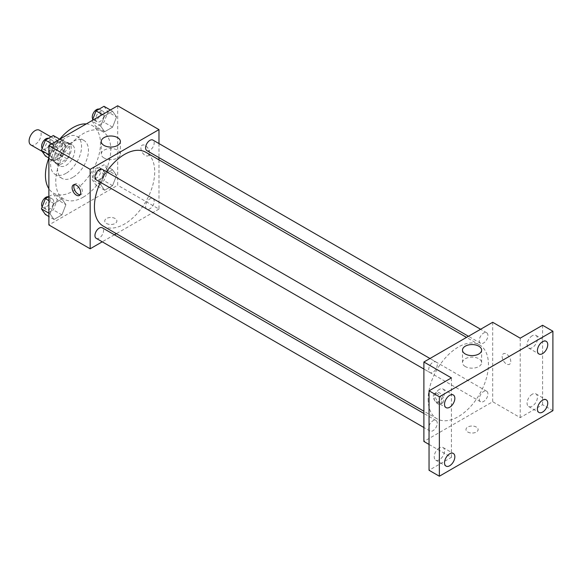 <?xml version="1.0" encoding="UTF-8"?>
<svg xmlns="http://www.w3.org/2000/svg" width="582" height="582" viewBox="0 0 582 582"><rect width="100%" height="100%" fill="white"/><g stroke="black" fill="none" stroke-linecap="round" stroke-linejoin="round"><path stroke-width="0.44" stroke-dasharray="2.91 2.18" d="M30.861 144.933A8.512 4.918 120 0 0 39.38 140.015A8.512 4.918 120 0 0 39.38 130.186M49.739 152.95A8.512 4.918 120 0 0 51.507 156.849A8.512 4.918 120 0 0 60.019 151.931A8.512 4.918 120 0 0 60.019 142.103A8.512 4.918 120 0 0 53.457 144.387A8.512 4.918 120 0 0 49.739 152.95M51.347 144.081L60.179 138.982A11.56 6.671 120 0 1 61.547 139.462A11.56 6.671 120 0 1 62.645 140.407L62.645 150.6A11.56 6.671 120 0 1 60.179 154.877L51.347 159.97A11.56 6.671 120 0 1 49.987 159.49A11.56 6.671 120 0 1 48.881 158.544L48.881 148.352A11.56 6.671 120 0 1 51.347 144.081L58.229 148.054L67.054 142.954L60.179 138.982M60.179 154.877L67.054 158.85L58.229 163.942L51.347 159.97M48.881 158.544L55.763 162.516L55.763 152.324L48.881 148.352M55.763 162.516A11.56 6.671 120 0 0 56.861 163.462A11.56 6.671 120 0 0 58.229 163.942M67.054 158.85A11.56 6.671 120 0 0 69.527 154.572L62.645 150.6M67.054 142.954A11.56 6.671 120 0 1 68.421 143.441A11.56 6.671 120 0 1 69.527 144.38L69.527 154.572M58.229 148.054A11.56 6.671 120 0 0 55.763 152.324M62.645 163.382A12.164 7.02 -60 0 1 56.563 163.986A12.164 7.02 -60 0 1 56.563 149.938A12.164 7.02 -60 0 1 68.727 142.917A12.164 7.02 -60 0 1 70.589 152.659A12.164 7.02 -60 0 1 62.645 163.382M66.086 165.368A12.164 7.02 120 0 0 74.03 154.652A12.164 7.02 120 0 0 72.168 144.903A12.164 7.02 120 0 0 62.791 148.163A12.164 7.02 120 0 0 57.48 160.399A12.164 7.02 120 0 0 60.004 165.972A12.164 7.02 120 0 0 66.086 165.368M69.527 144.38L62.645 140.407M66.086 173.312A21.898 12.644 -60 0 1 55.137 174.396A21.898 12.644 -60 0 1 55.137 149.116A21.898 12.644 -60 0 1 77.035 136.472A21.898 12.644 -60 0 1 80.389 154.019A21.898 12.644 -60 0 1 66.086 173.312M72.968 177.284A21.898 12.644 -60 0 1 62.019 178.368A21.898 12.644 -60 0 1 62.019 153.088A21.898 12.644 -60 0 1 83.91 140.444A21.898 12.644 -60 0 1 87.271 157.991A21.898 12.644 -60 0 1 72.968 177.284M86.289 123.908A38.921 22.472 -60 0 1 92.429 125.697A38.921 22.472 -60 0 1 98.394 156.893A38.921 22.472 -60 0 1 72.968 191.187A38.921 22.472 -60 0 1 53.5 193.115A38.921 22.472 -60 0 1 48.881 188.699M48.852 158.013A38.921 22.472 -60 0 1 59.699 139.214M83.284 197.145A38.921 22.472 120 0 0 108.718 162.851A38.921 22.472 120 0 0 102.745 131.656A38.921 22.472 120 0 0 72.75 142.088A38.921 22.472 120 0 0 55.763 181.257A38.921 22.472 120 0 0 63.824 199.073A38.921 22.472 120 0 0 83.284 197.145M116.553 175.4L112.581 185.636L104.636 190.227L100.664 184.574L104.636 174.338L112.581 169.748L116.553 175.4L112.581 185.636L104.636 190.227L100.664 184.574L104.636 174.338L112.581 169.748L116.553 175.4L107.954 170.431L103.982 180.675L96.037 185.258L92.058 179.605L96.037 169.369L103.982 164.779L107.954 170.431M116.553 116.924L112.581 127.16L104.636 131.75L100.664 126.098L104.636 115.854L112.581 111.271L116.553 116.924L112.581 127.16L104.636 131.75L100.664 126.098L104.636 115.854L112.581 111.271L116.553 116.924L107.954 111.955L103.982 122.198L96.037 126.781L92.058 121.129L92.342 120.416M117.688 105.779L117.688 185.229L48.881 224.958M65.912 204.638L61.939 214.874L53.995 219.465L50.023 213.812L53.995 203.576L61.939 198.986L65.912 204.638L61.939 214.874L53.995 219.465L50.023 213.812L53.995 203.576L61.939 198.986L65.912 204.638L57.312 199.67L53.333 209.913L45.389 214.496M65.912 146.162L61.939 156.398L53.995 160.988L50.023 155.336L53.995 145.093L61.939 140.509L65.912 146.162L61.939 156.398L53.995 160.988L50.023 155.336L53.995 145.093L61.939 140.509L65.912 146.162L57.312 141.193L53.333 151.436L45.389 156.02M158.973 159.854L158.973 209.069L117.688 185.229M158.973 209.069L116.356 233.673M114.414 234.793L102.25 241.814M106.506 223.466A6.082 3.514 0 0 0 113.134 224.23A6.082 3.514 0 0 0 116.895 220.985A6.082 3.514 0 0 0 110.813 217.472A6.082 3.514 0 0 0 104.731 220.985A6.082 3.514 0 0 0 106.506 223.466A6.082 3.514 0 0 0 113.134 224.223A6.082 3.514 0 0 0 116.895 220.978A6.082 3.514 0 0 0 110.813 217.472A6.082 3.514 0 0 0 104.731 220.978A6.082 3.514 0 0 0 106.506 223.466M103.261 226.114A42.624 24.604 120 0 0 145.878 201.503A42.624 24.604 120 0 0 145.878 152.288M106.521 171.755A42.624 24.604 120 0 0 100.439 182.29M158.973 143.565L158.973 157.613M146.853 150.614A6.082 3.514 120 0 0 152.935 147.101A6.082 3.514 120 0 0 152.935 140.08M145.595 206.304A6.082 3.514 120 0 0 146.853 209.091A6.082 3.514 120 0 0 152.935 205.577A6.082 3.514 120 0 0 152.935 198.557A6.082 3.514 120 0 0 148.25 200.186A6.082 3.514 120 0 0 145.595 206.304M96.212 238.329A6.082 3.514 120 0 0 102.294 234.815A6.082 3.514 120 0 0 102.294 227.795M102.294 169.318A6.082 3.514 -60 0 1 103.552 172.097A6.082 3.514 -60 0 1 100.897 178.223A6.082 3.514 -60 0 1 96.212 179.853M140.909 147.988A6.082 3.514 -120 0 0 143.565 154.106A6.082 3.514 -120 0 0 148.257 155.736A6.082 3.514 -120 0 0 148.257 148.716A6.082 3.514 -120 0 0 142.175 145.202A6.082 3.514 -120 0 0 140.909 147.988A6.082 3.514 -120 0 0 143.565 154.106A6.082 3.514 -120 0 0 148.25 155.736A6.082 3.514 -120 0 0 148.25 148.716A6.082 3.514 -120 0 0 142.168 145.202A6.082 3.514 -120 0 0 140.909 147.988M74.358 184.647A6.082 3.514 60 0 1 75.1 183.927A6.082 3.514 60 0 1 79.785 185.556A6.082 3.514 60 0 1 82.44 191.674A6.082 3.514 60 0 1 81.182 194.461A6.082 3.514 60 0 1 80.185 194.744M104.047 157.991A9.567 5.522 180 0 1 101.239 154.085A9.567 5.522 180 0 1 110.813 148.563A9.567 5.522 180 0 1 120.379 154.085A9.567 5.522 180 0 1 114.472 159.184A9.567 5.522 180 0 1 104.047 157.991M428.148 399.274A42.624 24.604 120 0 0 436.98 418.785A42.624 24.604 120 0 0 479.597 394.174A42.624 24.604 120 0 0 479.597 344.959A42.624 24.604 120 0 0 446.758 356.38A42.624 24.604 120 0 0 428.148 399.274M437.271 364.769A6.082 3.514 -60 0 1 434.616 370.894A6.082 3.514 -60 0 1 429.923 372.524A6.082 3.514 -60 0 1 429.923 365.496A6.082 3.514 -60 0 1 436.005 361.989A6.082 3.514 -60 0 1 437.271 364.769M479.313 398.976A6.082 3.514 120 0 0 480.572 401.762A6.082 3.514 120 0 0 486.654 398.248A6.082 3.514 120 0 0 486.654 391.228A6.082 3.514 120 0 0 481.961 392.857A6.082 3.514 120 0 0 479.313 398.976M428.665 428.214A6.082 3.514 120 0 0 429.923 431A6.082 3.514 120 0 0 436.005 427.486A6.082 3.514 120 0 0 436.005 420.466A6.082 3.514 120 0 0 431.32 422.096A6.082 3.514 120 0 0 428.665 428.214M479.313 340.499A6.082 3.514 120 0 0 480.572 343.285A6.082 3.514 120 0 0 486.654 339.772A6.082 3.514 120 0 0 486.654 332.751A6.082 3.514 120 0 0 481.961 334.381A6.082 3.514 120 0 0 479.313 340.499M492.692 322.283L492.692 401.74L423.885 441.462M552.9 410.674L542.577 404.716L520.213 417.629L492.692 401.74M429.043 444.444L451.406 457.35L429.043 470.263M467.753 432.026A6.082 3.514 0 0 0 474.381 432.79A6.082 3.514 0 0 0 478.135 429.545A6.082 3.514 0 0 0 472.053 426.031A6.082 3.514 0 0 0 465.971 429.545A6.082 3.514 0 0 0 467.753 432.026A6.082 3.514 0 0 0 474.381 432.782A6.082 3.514 0 0 0 478.135 429.538A6.082 3.514 0 0 0 472.053 426.031A6.082 3.514 0 0 0 465.971 429.538A6.082 3.514 0 0 0 467.753 432.026M520.213 338.171L520.213 417.629M502.157 356.548A6.082 3.514 -120 0 0 504.812 362.666A6.082 3.514 -120 0 0 509.497 364.296A6.082 3.514 -120 0 0 509.497 357.275A6.082 3.514 -120 0 0 503.415 353.761A6.082 3.514 -120 0 0 502.157 356.548A6.082 3.514 -120 0 0 504.805 362.666A6.082 3.514 -120 0 0 509.49 364.296A6.082 3.514 -120 0 0 509.49 357.275A6.082 3.514 -120 0 0 503.408 353.761A6.082 3.514 -120 0 0 502.15 356.548M451.406 457.35L451.406 377.9M441.949 401.238A6.082 3.514 60 0 1 440.69 404.024A6.082 3.514 60 0 1 434.608 400.511A6.082 3.514 60 0 1 434.608 393.49A6.082 3.514 60 0 1 439.294 395.12A6.082 3.514 60 0 1 441.949 401.238M443.68 400.234A6.082 3.514 60 0 1 442.422 403.02A6.082 3.514 60 0 1 436.34 399.507A6.082 3.514 60 0 1 436.34 392.486A6.082 3.514 60 0 1 441.025 394.116A6.082 3.514 60 0 1 443.68 400.234M465.287 366.551A9.567 5.522 180 0 1 462.486 362.644A9.567 5.522 180 0 1 472.053 357.122A9.567 5.522 180 0 1 481.62 362.644A9.567 5.522 180 0 1 475.712 367.751A9.567 5.522 180 0 1 465.287 366.551M532.261 394.225A7.297 4.212 120 0 0 527.488 400.656A7.297 4.212 120 0 0 528.609 406.505A7.297 4.212 120 0 0 535.906 402.293A7.297 4.212 120 0 0 535.906 393.868A7.297 4.212 120 0 0 532.261 394.225M532.261 335.749A7.297 4.212 120 0 0 527.488 342.18A7.297 4.212 120 0 0 528.609 348.029A7.297 4.212 120 0 0 535.906 343.817A7.297 4.212 120 0 0 535.906 335.392A7.297 4.212 120 0 0 532.261 335.749M542.577 325.265L542.577 404.716M439.366 447.856A7.297 4.212 120 0 0 434.601 454.287A7.297 4.212 120 0 0 435.714 460.136A7.297 4.212 120 0 0 443.018 455.924A7.297 4.212 120 0 0 443.018 447.5A7.297 4.212 120 0 0 439.366 447.856M439.366 389.38A7.297 4.212 120 0 0 434.601 395.811A7.297 4.212 120 0 0 435.714 401.66A7.297 4.212 120 0 0 443.018 397.448A7.297 4.212 120 0 0 443.018 389.016A7.297 4.212 120 0 0 439.366 389.38M53.333 135.541L57.312 141.193M45.061 148.265A6.082 3.514 120 0 0 46.32 151.051A6.082 3.514 120 0 0 52.402 147.537A6.082 3.514 120 0 0 52.402 140.517A6.082 3.514 120 0 0 47.717 142.146A6.082 3.514 120 0 0 45.061 148.265M61.939 156.398L53.333 151.436M53.995 160.988L48.881 158.035M50.023 155.336L48.881 154.681M53.995 145.093L51.791 143.827M61.939 140.509L59.735 139.236M42.18 148.403A6.082 3.514 120 0 0 42.886 149.065A6.082 3.514 120 0 0 48.968 145.551A6.082 3.514 120 0 0 48.968 138.531A6.082 3.514 120 0 0 48.502 138.334M103.982 106.302L107.954 111.955M95.703 119.026A6.082 3.514 120 0 0 96.968 121.813A6.082 3.514 120 0 0 103.05 118.299A6.082 3.514 120 0 0 103.05 111.278A6.082 3.514 120 0 0 98.358 112.908A6.082 3.514 120 0 0 95.703 119.026M112.581 127.16L103.982 122.198M104.636 131.75L96.037 126.781M100.664 126.098L92.058 121.129M104.636 115.854L102.432 114.589M112.581 111.271L110.376 109.998M92.822 119.165A6.082 3.514 120 0 0 93.527 119.827A6.082 3.514 120 0 0 99.609 116.313A6.082 3.514 120 0 0 99.609 109.292A6.082 3.514 120 0 0 99.144 109.096M48.881 196.592L53.333 194.017L57.312 199.67M45.061 206.741A6.082 3.514 120 0 0 46.32 209.527A6.082 3.514 120 0 0 52.402 206.013A6.082 3.514 120 0 0 52.402 198.993A6.082 3.514 120 0 0 47.717 200.623A6.082 3.514 120 0 0 45.061 206.741M61.939 214.874L53.333 209.913M53.995 219.465L48.881 216.511M50.023 213.812L48.881 213.157M53.995 203.576L48.881 200.623M61.939 198.986L53.333 194.017M42.18 206.879A6.082 3.514 120 0 0 42.886 207.541A6.082 3.514 120 0 0 48.968 204.027A6.082 3.514 120 0 0 48.968 197.007A6.082 3.514 120 0 0 48.502 196.811M95.703 177.503A6.082 3.514 120 0 0 96.968 180.289A6.082 3.514 120 0 0 103.05 176.775A6.082 3.514 120 0 0 103.05 169.755A6.082 3.514 120 0 0 98.358 171.384A6.082 3.514 120 0 0 95.703 177.503M112.581 185.636L103.982 180.675M104.636 190.227L96.037 185.258M100.664 184.574L92.058 179.605M104.636 174.338L96.037 169.369M112.581 169.748L103.982 164.779M92.269 175.517A6.082 3.514 120 0 0 93.527 178.303A6.082 3.514 120 0 0 99.609 174.789A6.082 3.514 120 0 0 99.609 167.769A6.082 3.514 120 0 0 94.917 169.398A6.082 3.514 120 0 0 92.269 175.517M42.195 151.473L51.507 156.849M50.998 136.894L60.019 142.103M72.168 144.903L68.727 142.917M60.004 165.972L56.563 163.986M68.421 143.441L61.547 139.462M56.861 163.462L49.987 159.49M83.91 140.444L77.035 136.472M62.019 178.368L55.137 174.396M102.745 131.656L92.429 125.697M63.824 199.073L53.5 193.115M75.1 183.927L73.361 184.923M81.182 194.461L79.443 195.457M120.379 154.085L120.379 141.528M101.239 154.085L101.239 141.528M479.597 344.959L466.509 337.4M436.98 418.785L423.885 411.227M423.885 369.032L429.923 372.524M429.967 358.497L436.005 361.989M486.654 391.228L152.935 198.557M480.572 401.762L146.853 209.091M436.005 420.466L423.885 413.467M429.923 431L423.885 427.508M486.654 332.751L480.608 329.259M480.572 343.285L468.445 336.28M436.34 392.486L434.608 393.49M442.422 403.02L440.69 404.024M481.62 362.644L481.62 350.095M462.486 362.644L462.486 350.095M528.609 406.505L538.932 412.463M535.906 393.868L546.229 399.827M435.714 460.136L446.038 466.095M443.018 447.5L453.334 453.458M435.714 401.66L446.038 407.618M443.018 389.016L453.334 394.982M528.609 348.029L538.932 353.987M535.906 335.392L546.229 341.35M52.402 140.517L48.968 138.531M46.32 151.051L42.886 149.065M103.05 111.278L99.609 109.292M96.968 121.813L93.527 119.827M52.402 198.993L48.968 197.007M46.32 209.527L42.886 207.541M103.05 169.755L99.609 167.769M96.968 180.289L93.527 178.303"/><path stroke-width="0.87" d="M50.998 136.894L39.38 130.186A8.512 4.918 120 0 0 32.818 132.463A8.512 4.918 120 0 0 29.1 141.033A8.512 4.918 120 0 0 30.861 144.933L42.195 151.473M48.881 188.699A38.921 22.472 -60 0 1 48.852 158.013M59.699 139.214A38.921 22.472 -60 0 1 86.289 123.908M102.25 241.814L90.166 248.79L48.881 224.958L48.881 145.5L117.688 105.779L158.973 129.611L158.973 143.565M116.356 233.673L114.414 234.793M100.439 182.29A42.624 24.604 120 0 0 94.43 206.603A42.624 24.604 120 0 0 103.261 226.114L423.885 411.227M466.509 337.4L145.878 152.288A42.624 24.604 120 0 0 106.521 171.755M158.973 157.613L158.973 159.854M90.166 248.79L90.166 169.34L158.973 129.611M480.608 329.259L152.935 140.08A6.082 3.514 120 0 0 148.25 141.71A6.082 3.514 120 0 0 145.595 147.828A6.082 3.514 120 0 0 146.853 150.614L468.445 336.28M423.885 413.467L102.294 227.795A6.082 3.514 120 0 0 97.601 229.424A6.082 3.514 120 0 0 94.946 235.543A6.082 3.514 120 0 0 96.212 238.329L423.885 427.508M423.885 369.032L96.212 179.853A6.082 3.514 -60 0 1 96.212 172.825A6.082 3.514 -60 0 1 102.294 169.318L429.967 358.497M90.166 169.34L48.881 145.5M104.047 145.435A9.567 5.522 180 0 1 101.239 141.528A9.567 5.522 180 0 1 110.813 136.006A9.567 5.522 180 0 1 120.379 141.528A9.567 5.522 180 0 1 114.472 146.635A9.567 5.522 180 0 1 104.047 145.435M80.709 192.678A6.082 3.514 60 0 1 79.443 195.457A6.082 3.514 60 0 1 73.361 191.951A6.082 3.514 60 0 1 73.361 184.923A6.082 3.514 60 0 1 78.053 186.553A6.082 3.514 60 0 1 80.709 192.678M80.185 194.744A6.082 3.514 60 0 1 75.1 190.947A6.082 3.514 60 0 1 74.358 184.647M429.043 444.444L423.885 441.462L423.885 362.011L492.692 322.283L520.213 338.171L542.577 325.265L552.9 331.223L552.9 410.674L439.366 476.222L429.043 470.263L429.043 390.813L451.406 377.9L423.885 362.011M439.366 476.222L439.366 396.771L429.043 390.813M439.366 396.771L552.9 331.223M465.287 353.994A9.567 5.522 180 0 1 462.486 350.095A9.567 5.522 180 0 1 472.053 344.566A9.567 5.522 180 0 1 481.62 350.095A9.567 5.522 180 0 1 475.712 355.195A9.567 5.522 180 0 1 465.287 353.994M542.577 353.63A7.297 4.212 -60 0 1 538.932 353.987A7.297 4.212 -60 0 1 537.812 348.138A7.297 4.212 -60 0 1 542.577 341.707A7.297 4.212 -60 0 1 546.229 341.35A7.297 4.212 -60 0 1 547.349 347.199A7.297 4.212 -60 0 1 542.577 353.63M449.69 407.255A7.297 4.212 -60 0 1 446.038 407.618A7.297 4.212 -60 0 1 444.917 401.769A7.297 4.212 -60 0 1 449.69 395.338A7.297 4.212 -60 0 1 453.334 394.982A7.297 4.212 -60 0 1 454.455 400.823A7.297 4.212 -60 0 1 449.69 407.255M449.69 465.738A7.297 4.212 -60 0 1 446.038 466.095A7.297 4.212 -60 0 1 444.917 460.246A7.297 4.212 -60 0 1 449.69 453.815A7.297 4.212 -60 0 1 453.334 453.458A7.297 4.212 -60 0 1 454.455 459.307A7.297 4.212 -60 0 1 449.69 465.738M542.577 412.107A7.297 4.212 -60 0 1 538.932 412.463A7.297 4.212 -60 0 1 537.812 406.622A7.297 4.212 -60 0 1 542.577 400.19A7.297 4.212 -60 0 1 546.229 399.827A7.297 4.212 -60 0 1 547.349 405.676A7.297 4.212 -60 0 1 542.577 412.107M48.881 158.035L45.389 156.02L41.417 150.367L45.389 140.131L53.333 135.541L59.735 139.236M48.881 154.681L41.417 150.367M51.791 143.827L45.389 140.131M48.502 138.334A6.082 3.514 120 0 0 43.999 140.466A6.082 3.514 120 0 0 41.62 146.278A6.082 3.514 120 0 0 42.18 148.403M92.342 120.416L96.037 110.893L103.982 106.302L110.376 109.998M102.432 114.589L96.037 110.893M99.144 109.096A6.082 3.514 120 0 0 94.64 111.227A6.082 3.514 120 0 0 92.269 117.04A6.082 3.514 120 0 0 92.822 119.165M48.881 216.511L45.389 214.496L41.417 208.843L45.389 198.608L48.881 196.592M48.881 213.157L41.417 208.843M48.881 200.623L45.389 198.608M48.502 196.811A6.082 3.514 120 0 0 43.999 198.942A6.082 3.514 120 0 0 41.62 204.755A6.082 3.514 120 0 0 42.18 206.879"/></g></svg>

